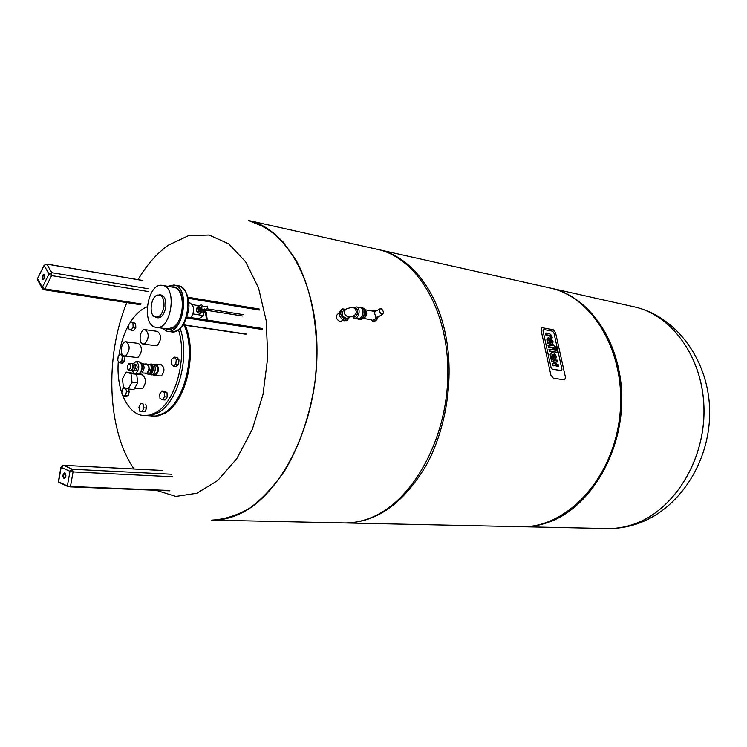 <?xml version="1.0" encoding="UTF-8"?>
<svg xmlns="http://www.w3.org/2000/svg" width="747" height="747" viewBox="0 0 747 747"><rect width="100%" height="100%" fill="white"/><g stroke="black" fill="none" stroke-linecap="round" stroke-linejoin="round"><path stroke-width="1.12" d="M172.753 327.569L167.216 328.913L172.753 327.569C184.929 320.986 185.686 288.744 173.762 287.352C185.686 288.744 184.929 320.986 172.753 327.569M162.753 285.485C177.758 287.502 170.951 330.706 156.179 327.335C140.697 325.953 147.355 281.852 162.529 285.438L162.753 285.485M163.985 306.447C162.164 315.066 158.896 318.437 154.19 316.56C148.672 313.077 151.155 296.662 157.44 295.093C162.09 294.635 164.265 298.427 163.985 306.447M158.99 294.897L159.018 294.897C163.864 294.421 166.133 298.361 165.843 306.709L165.703 307.699C163.602 316.009 160.26 319.202 155.665 317.251M201.923 310.089L207.386 308.819L207.414 306.177L201.429 307.166L202.194 309.697L201.429 307.166M206.555 319.977L205.546 312.89L203.978 311.415M204.641 311.004L206.209 312.47L207.292 320.089M167.776 286.334L173.93 285.009C190.877 286.745 183.529 334.973 166.917 331.229L161.52 328.092M170.979 286.876L173.696 286.867C189.215 288.631 182.399 332.826 167.151 329.371L164.732 328.559M169.186 329.38L168.635 329.11M174.873 287.539L175.47 287.446M188.123 298.305L259.349 310.042M187.87 297.222L259.237 309.025M186.629 317.998L262.402 329.502M186.965 316.989L262.197 328.465M203.576 309.23L202.288 310.36L200.654 309.155L200.383 307.213L202.157 306.802M200.738 307.596L201.737 306.485M199.412 311.21L201.176 312.956L203.371 311.658L202.53 312.115L199.43 309.818L198.907 306.121L201.494 304.739L203.203 306.447M202.876 311.966L205.108 310.715L203.128 311.256L203.371 311.658M198.907 306.121L197.563 306.97L198.244 309.249M199.262 308.604L197.908 309.463L198.076 310.668L199.094 311.415L200.439 310.565M202.913 312.022L204.267 311.172M203.165 311.312L204.024 310.771M201.176 312.956L202.53 312.115M200.168 312.209L201.522 311.359M200.299 311.873L201.653 311.023M198.076 310.668L199.43 309.818M198.104 308.24L199.458 307.39M197.731 308.184L199.075 307.325M199.794 305.728L200.644 305.187M204.491 308.997L205.108 310.715M200.224 312.059L199.169 311.368M197.992 309.407L197.927 308.212M200.71 312.61L198.244 310.789M198.048 310.463L197.647 307.605M202.577 312.153L201.951 312.535M201.335 312.89L199.486 313.479C196.003 311.536 195.369 309.426 197.581 307.157M198.749 318.792L203.847 315.617L203.305 311.798M193.025 313.936L203.847 315.617M192.39 304.655L199.505 305.803M190.961 317.596C194.752 311.004 194.472 306.149 190.121 303.03L188.73 302.806M543.713 329.52L552.556 331.182L553.91 332.873L561.968 369.242L561.529 370.605L552.425 369.233L551.043 367.533L543.004 330.837L543.713 329.52L543.004 330.837L551.043 367.533L552.425 369.233L561.286 370.615L561.968 369.242L553.91 332.873L552.556 331.182L543.713 329.52M553.144 329.707L541.78 327.662L541.024 330.015L550.913 375.218L553.387 378.262L564.695 379.859L565.479 377.412L555.563 332.732L553.144 329.707M553.406 347.588L548.886 346.804L548.494 345.03L553.013 345.824L552.771 344.703L553.826 344.89L554.069 346.01L556.328 347.402L556.973 349.68L555.861 349.484L555.04 347.878L554.461 347.775L554.76 349.138L553.704 348.961L553.406 347.588L552.911 347.822L553.21 349.185L553.704 348.961M548.494 345.03L548.009 345.263L548.391 347.038L548.886 346.804M548.391 347.038L552.911 347.822M552.453 345.721L552.771 344.703M555.04 347.878L554.545 348.102L555.366 349.717L556.973 349.68M555.366 349.717L555.861 349.484M554.825 348.223L555.32 347.99M553.21 349.185L554.76 349.138M549.428 349.269L557.178 350.595L557.561 352.36L549.82 351.043L549.428 349.269L548.933 349.493L549.325 351.277L557.561 352.36M545.357 333.218L545.852 332.985L545.357 333.218L545.749 334.983L550.128 336.187L550.623 335.954L549.923 335.431L546.244 334.749L545.852 332.985L549.68 333.694L551.688 335.618L552.266 337.849L551.137 337.644L550.623 335.954M545.749 334.983L546.244 334.749L545.749 334.983M550.128 336.187L550.642 337.877L552.266 337.849M550.642 337.877L551.137 337.644M550.38 336.72L550.866 336.486M551.669 342.415L552.042 341.164L550.446 339.782L551.015 342.35L551.986 342.266M550.52 340.137L551.557 342.425M551.603 341.668L552.098 341.435M551.547 341.398L552.042 341.164M551.053 340.464L551.538 340.23M550.67 340.202L551.165 339.969M553.135 341.762L552.444 344.124L550.502 343.956L549.549 339.614L548.989 339.577L549.157 343.331L548.083 343.134L547.364 339.353L548.186 337.831L551.081 338.344L553.135 341.762M548.681 339.792L550.016 344.18L552.369 344.143M550.016 344.18L550.502 343.956M549.054 339.848L549.549 339.614M548.802 339.801L549.297 339.577M547.887 337.971L546.869 339.586L547.588 343.368L549.157 343.331M547.588 343.368L548.083 343.134M554.909 357.243L555.31 355.974L553.714 354.592L554.283 357.178L555.264 357.085M553.788 354.946L554.816 357.243M554.872 356.478L555.366 356.244M554.816 356.207L555.31 355.974M554.311 355.264L554.806 355.04M553.938 355.002L554.433 354.778M556.403 356.562L555.703 358.962L553.779 358.812L552.817 354.442L552.266 354.405L552.425 358.196L551.351 358.018L550.623 354.209L551.463 352.649L554.349 353.135L556.403 356.562M551.958 354.62L553.284 359.036L555.637 358.971M553.284 359.036L553.779 358.812M552.322 354.676L552.817 354.442M552.061 354.629L552.556 354.405M551.174 352.789L550.128 354.433L550.856 358.252L552.425 358.196M550.856 358.252L551.351 358.018M555.721 362.024L556.123 363.854L558.168 364.555L558.56 366.338L555.516 364.769L554.694 365.563L552.995 365.479L552.593 363.686L554.367 363.733L554.433 362.538L553.742 361.501L552.024 361.072L551.631 359.279L554.648 360.838L555.451 360.017L557.197 360.166L557.589 361.959L555.721 362.024M555.226 365.274L556.963 366.394L558.56 366.338M552.593 363.686L552.098 363.91L552.5 365.703L554.918 365.498M553.527 365.871L554.022 365.647M552.5 365.703L552.995 365.479M551.631 359.279L551.137 359.512L551.529 361.305L553.247 361.725L553.938 363.882M554.031 363.201L554.526 362.977M553.938 362.762L554.433 362.538M553.247 361.725L553.742 361.501M552.621 361.473L553.116 361.249M551.529 361.305L552.024 361.072M555.217 360.101L554.433 360.549M555.749 361.978L557.589 361.959M555.917 361.987L556.412 361.763M632.896 524.525C672.393 511.667 704.113 462.841 703.982 411.13C704.094 359.391 672.842 315.243 634.184 306.83C672.842 315.243 704.094 359.391 703.982 411.13C704.113 462.841 672.393 511.667 632.896 524.525C624.221 527.41 615.528 528.755 606.816 528.549C615.528 528.755 624.221 527.41 632.896 524.525M212.111 520.117L343.732 522.928C352.687 523.143 361.679 521.443 370.727 517.83C411.952 501.807 446.743 440.403 447.827 375.862C449.18 311.284 417.2 257.836 377.506 249.349L376.852 249.199M238.461 514.45C229.478 518.437 220.58 520.323 211.765 520.108C224.511 519.482 237.266 515.449 250.04 508.016C262.552 498.632 274.13 486.185 284.775 470.666C299.743 445.52 310.378 414.324 315.141 381.007C320.071 336.355 313.068 292.413 296.792 261.515L282.908 241.739C272.338 231.365 260.946 224.287 248.751 220.514C287.819 228.769 319.081 286.717 316.905 357.841C315.01 428.927 279.434 496.82 238.461 514.45M211.7 520.108C224.445 519.482 237.201 515.449 249.965 508.007C262.486 498.632 274.065 486.185 284.71 470.666C299.678 445.52 310.304 414.314 315.066 381.007C319.996 336.346 312.993 292.404 296.727 261.506C287.912 247.201 277.856 236.005 266.539 227.938L248.284 220.412L377.506 249.349M549.428 287.856L550.072 287.997C594.042 297.203 627.489 355.516 619.552 417.89C612.082 480.312 565.479 528.615 520.612 526.71L345.488 522.965M344.61 522.947L345.133 522.956C376.311 522.704 403.259 503.655 425.958 465.792C446.389 428.862 454.139 378.29 445.782 335.748C436.874 289.341 409.636 256.268 378.869 249.657L377.861 249.433M521.313 526.719L521.677 526.728C530.538 526.943 539.399 525.486 548.27 522.358C588.645 508.492 621.569 455.642 621.775 399.813C622.232 343.947 590.438 296.746 551.109 288.23L550.268 288.043M633.549 306.69L634.184 306.83C676.931 316.373 709.435 361.408 709.65 411.765C710.164 462.132 678.696 510.406 636.042 524.198C626.49 527.298 616.817 528.755 607.04 528.559M138.027 279.658C146.785 264.812 156.907 253.308 168.392 245.147L188.524 235.66L209.095 235.025L228.638 243.783L245.623 261.786L258.555 288.025L266.203 320.687L267.762 357.178L263.009 394.416L252.365 429.217L236.808 458.658L217.769 480.489L196.881 493.253L175.834 496.438L156.142 490.284M134.002 468.957C107.11 430.123 104.599 356.739 126.813 302.61M154.013 364.807L155.88 364.125C159.326 367.048 159.326 370.792 155.88 375.349L154.508 375.676L152.864 374.583M155.88 364.125L161.343 364.779C164.788 367.692 164.788 371.418 161.343 375.965L154.508 375.676M144.974 343.62L143.172 344.059C137.934 343.685 139.969 328.568 145.114 329.66C149.269 333.293 149.223 337.943 144.974 343.62M145.114 329.66L157.477 331.397C161.641 335.001 161.604 339.624 157.356 345.245L155.553 345.684L143.172 344.059M126 355.563L124.31 355.992C119.231 355.675 121.126 340.791 126.112 341.809C130.165 345.375 130.127 349.96 126 355.563M126.112 341.809L138.428 343.424C142.5 346.972 142.462 351.52 138.326 357.075L136.626 357.496L124.31 355.992M134.974 373.724L142.266 374.919C146.487 378.524 146.496 383.127 142.285 388.739L134.525 388.496M151.501 416.21L158.392 415.855L164.387 413.474C185.826 403.007 197.88 352.612 185.172 325.3M143.816 415.547L150.931 415.463L157.776 412.886C177.935 402.838 190.364 356.758 180.148 328.503M118.325 361.287C115.962 389 127.373 414.473 143.667 415.537L149.605 415.089L155.591 412.699C175.293 402.801 187.796 358.317 178.496 329.847M147.15 306.802C140.492 309.547 134.619 315.15 129.52 323.6M128.717 324.992C123.769 333.918 120.5 344.124 118.922 355.591M131.005 373.649L126.187 372.071L122.424 378.897L123.442 387.329L128.241 388.982L132.051 382.137L131.005 373.649L136.682 374.284L137.737 382.744L132.051 382.137M126.187 372.071L133.685 373.304M137.737 382.744L133.928 389.56L128.241 388.982M134.787 364.676C135.814 366.702 135.59 368.579 134.124 370.316M134.703 364.303L135.739 364.424C137.597 366.03 137.597 368.084 135.73 370.596L133.956 370.661M128.736 363.808L129.175 363.63C131.631 366.095 131.379 368.234 128.409 370.045C126.831 368.122 126.943 366.039 128.736 363.808M132.396 364.181C133.657 366.375 133.424 368.402 131.687 370.251M143.032 363.882L146.916 364.34C149.596 366.637 149.596 369.569 146.907 373.155L141.967 372.977M133.003 363.78L136.103 361.52L139.315 361.903C142.882 364.966 142.873 368.906 139.287 373.705L134.656 373.696L132.182 370.783M136.103 361.52C139.661 364.592 139.652 368.532 136.075 373.341L134.656 373.696M141.09 363.182C142.873 366.777 142.481 370.12 139.913 373.22M141.024 363.07L141.799 363.163C144.806 365.75 144.806 369.055 141.781 373.098L139.82 373.304M145.058 373.323L147.01 373.958L149.325 369.821L148.681 364.741L145.516 364.181M145.721 363.808L150.894 365.003L151.538 370.073L149.223 374.21L147.01 373.958M151.538 370.073L149.325 369.821M150.894 365.003L148.681 364.741M149.325 364.508L150.885 364.004C154.769 364.219 153.443 375.368 149.615 374.649L148.532 374.126M149.615 374.649L151.632 374.873C155.46 375.592 156.786 364.461 152.902 364.247L150.885 364.004M149.447 373.799L149.708 373.827C153.331 371.222 153.686 368.224 150.782 364.825L150.063 364.741M154.396 365.255L155.721 365.414C158.401 367.683 158.401 370.587 155.721 374.135L153.34 374.238M174.247 357.122L176.974 357.468L179.019 359.877L178.542 364.396L176.031 366.488L173.295 366.161L175.806 364.069L176.283 359.531L174.247 357.122L171.745 359.232L171.268 363.742L173.295 366.161M178.542 364.396L175.806 364.069M179.019 359.877L176.283 359.531M161.884 390.942L164.62 391.223L166.992 392.633L167.207 397.04L165.04 400.028L162.304 399.757L164.471 396.769L164.256 392.352L161.884 390.942L159.737 393.94L159.942 398.338L162.304 399.757M166.992 392.633L164.256 392.352M167.207 397.04L164.471 396.769M138.914 407.264L139.754 411.223L142.238 411.522L143.882 407.834L143.041 403.866L140.557 403.585L138.914 407.264M143.041 403.866L140.557 403.585M145.768 404.118L146.608 408.086L143.882 407.834M146.608 408.086L144.955 411.765L142.238 411.522M125.085 387.898L122.816 388.729L121.752 392.847L123.124 396.087L125.561 395.21L126.635 391.073L125.309 387.973M128.335 388.991L129.343 391.353L126.635 391.073M129.343 391.353L128.269 395.471L125.561 395.21M128.269 395.471L125.832 396.349L123.124 396.087M120.463 354.227L118.185 356.235L117.727 360.53L119.557 362.827L121.845 360.829L122.293 356.524L120.463 354.227L122.237 354.452M124.301 355.992L124.992 356.851L122.293 356.524M124.992 356.851L124.534 361.146L121.845 360.829M124.534 361.146L122.247 363.145L119.557 362.827M130.734 321.808L135.637 323.404L130.734 321.808L128.708 324.805L128.886 328.997L131.099 330.221L133.134 327.223L132.947 323.012M135.637 323.404L135.823 327.606L133.134 327.223M135.823 327.606L133.788 330.594L131.099 330.221M64.989 472.916C63.355 474.747 63.224 476.651 64.606 478.622M64.914 472.879C66.436 475.251 66.203 477.193 64.205 478.696C62.346 476.633 62.477 474.672 64.606 472.804L64.914 472.879M354.844 308.119C359.55 307.297 357.58 318.81 353.415 316.439M353.751 307.82L356.366 306.952C361.137 307.549 359.13 319.165 354.433 318.054L352.323 316.411M359.989 307.596L360.017 307.605C364.797 308.203 362.79 319.791 358.102 318.68L354.461 318.054M358.532 307.334L360.101 307.176C365.246 307.82 363.079 320.295 358.028 319.1L356.636 318.427M361.333 307.4L361.361 307.409C366.516 308.053 364.349 320.51 359.298 319.314C364.349 320.51 366.516 308.053 361.361 307.409L361.511 307.437M377.758 317.232L376.171 317.092C374.658 314.468 374.322 312.601 375.153 311.508L365.134 309.8M377.823 317.073L382.315 314.496C383.967 312.872 383.613 310.892 381.222 308.548L380.503 308.567C378.71 310.631 379.317 312.601 382.315 314.496M363.574 308.679C367.739 309.463 366.011 319.548 361.828 318.866M365.246 309.968C367.599 313.217 367.122 315.962 363.826 318.222M376.171 317.092L374.845 319.352L372.949 320.286L363.668 318.343M354.573 318.558L355.768 318.278M355.46 318.222L354.405 318.549L353.48 317.68M359.475 319.342L359.615 319.371C364.667 320.566 366.833 308.109 361.679 307.465M344.89 309.688L343.424 310.509C340.949 314.151 342.089 316.793 346.832 318.427L347.626 317.989M352.733 316.439C356.87 314.244 357.365 311.396 354.218 307.885L355.525 308.119L357.626 310.799C357.757 314.431 356.562 316.392 354.041 316.663L349.727 316.868M347.196 320.192L344.703 320.855C338.951 317.335 337.821 313.619 341.323 309.725L341.612 309.557M345.459 309.314L342.733 308.922C339.241 312.825 340.361 316.541 346.113 320.071L347.514 320.015L349.708 316.877M341.519 321.014L339.857 321.462C336.066 319.146 335.328 316.7 337.644 314.132L339.11 313.301M44.297 274.261C42.691 275.83 42.42 277.623 43.485 279.63M44.465 278.575L43.083 279.667C41.571 277.51 41.851 275.652 43.933 274.093L44.465 278.575M205.546 312.89L206.209 312.47M204.267 311.462L204.93 311.051M178.122 285.727L178.216 285.737C195.172 287.492 187.842 335.571 171.212 331.836C175.825 332.032 179.98 329.474 183.669 324.179C187.87 315.001 189.57 308.081 188.767 303.422C187.936 293.403 184.416 287.511 178.216 285.737L173.93 285.009M205.005 310.042L242.402 315.981M243.382 314.636L207.292 308.866M246.351 334.058L183.276 324.786M555.18 348.858L555.675 348.634M555.096 348.588L555.591 348.363M549.792 335.833L550.287 335.608M549.428 335.664L549.923 335.431M549.297 335.636L549.792 335.403M550.446 336.99L550.941 336.757M551.109 344.376L551.603 344.152M547 340.688L547.495 340.464M546.869 339.586L547.364 339.353M554.377 359.214L554.872 358.99M550.268 355.553L550.763 355.32M550.128 354.433L550.623 354.209M556.963 366.394L557.458 366.17M555.992 365.993L556.487 365.769M607.003 528.559C615.668 528.736 624.315 527.401 632.933 524.525C672.431 511.667 704.15 462.851 704.019 411.13C704.132 359.391 672.879 315.253 634.222 306.84L551.109 288.23M148.597 415.752L155.591 416.079L163.304 413.38C184.742 402.894 196.806 352.472 184.098 325.141M129.436 363.612L131.005 363.49C134.152 362.781 133.05 372.043 130.155 370.596L128.68 370.129M132.238 363.836L133.255 363.761C136.412 363.042 135.31 372.305 132.415 370.857L131.453 370.549M172.37 476.735L73.066 471.908L72.328 469.256L69.985 471.31L67.379 485.952L58.574 481.852L61.151 467.342L69.985 471.31L73.066 471.908L70.461 486.549L67.613 486.381L169.849 490.499M169.597 490.816L67.613 486.381M70.255 486.876L169.541 490.807M60.918 467.211L58.387 481.516L58.892 482.291M171.586 474.242L72.328 469.256L63.486 465.306L61.151 467.342L62.813 465.4M162.416 470.489L63.486 465.306L162.192 470.433M377.45 317.017C376.525 319.921 375.022 321.322 372.94 321.201L370.904 319.912M372.473 310.771L374.845 310.248L376.199 310.939M377.758 317.064C376.843 319.977 375.339 321.369 373.248 321.257L373.108 321.229M374.985 310.285L376.348 310.855M354.218 307.885C351.146 307.941 351.781 306.905 345.693 309.23C343.218 312.872 344.358 315.523 349.11 317.167L346.832 318.427M42.168 288.193L37.761 280.293L37.621 278.519M43.401 289.266L42.56 288.902L42.327 287.315L44.941 288.893L51.608 275.596L48.985 274.018L51.72 272.664L46.837 264.102L44.11 265.446L48.985 274.018L42.327 287.315L37.518 278.715L44.222 265.26M142.929 280.555L46.603 264.074M140.193 304.692L43.924 289.696L44.941 288.893L141.239 303.945M147.999 291.489L51.608 275.596L51.72 272.664L148.083 288.715M156.254 327.345L167.216 328.913M162.529 285.438L176.012 287.735M167.291 328.923L169.784 329.278M167.001 331.238L171.212 331.836M183.136 325.001L245.333 334.142M200.467 307.773L201.083 307.381M200.476 313.423L201.494 312.788M551.949 344.358L552.444 344.124M555.208 359.186L555.703 358.962M554.199 365.797L554.694 365.563M378.869 249.657L550.072 287.997M522.022 526.738L606.816 528.549M131.22 363.472C132.536 363.154 135.889 367.813 130.155 370.596M133.48 363.733C134.581 363.556 138.4 367.655 132.415 370.857M58.808 482.282L67.519 486.344M58.705 482.226L58.35 481.722M356.366 306.952L360.017 307.605M358.056 319.109L359.298 319.314M360.101 307.176L361.361 307.409M375.377 311.396L379.952 308.875M380.41 315.589L377.982 317.045M372.968 321.21L373.248 321.257C375.545 321.369 377.142 319.959 378.029 317.045M374.845 310.248L376.395 310.836M346.094 320.799L347.514 320.015M340.781 321.425L342.994 320.202M37.499 278.64L37.35 279.387M44.092 265.372L37.546 278.547M142.826 280.48L46.744 264.027L44.138 265.288"/></g></svg>
